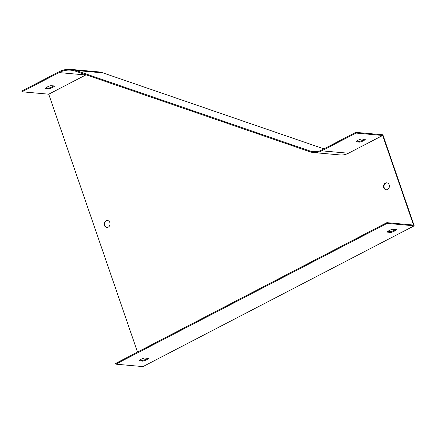 <?xml version="1.0" encoding="UTF-8"?>
<svg xmlns="http://www.w3.org/2000/svg" width="436" height="436" viewBox="0 0 436 436"><rect width="100%" height="100%" fill="white"/><g stroke="black" fill="none" stroke-linecap="round" stroke-linejoin="round"><path stroke-width="0.65" d="M139.689 360.18L142.697 360.452A4.981 1.286 161 0 0 147.515 358.283M115.834 364.169L387.092 223.385L414.2 225.815L142.948 366.605L115.834 364.169L115.584 363.444L386.841 222.654L413.513 225.052L382.672 135.476L348.462 153.227A20.726 17.358 -84.9 0 1 340.091 154.938L313.413 152.54A20.726 17.358 95.1 0 1 309.958 151.799L75.673 71.231A29.098 24.372 -84.9 0 0 70.817 70.191A29.098 24.372 -84.9 0 0 59.067 72.589L22.051 91.8L48.728 94.192L85.739 74.981A29.098 24.372 95.1 0 1 86.083 74.807M387.691 231.462L390.705 231.729A4.981 1.286 161 0 0 395.517 229.565M414.2 225.815L382.857 134.784L355.743 132.348L321.539 150.104A19.931 16.693 95.1 0 1 313.484 151.744A19.931 16.693 95.1 0 1 310.16 151.036L75.88 70.463A29.893 25.037 -84.9 0 0 70.894 69.395A29.893 25.037 -84.9 0 0 58.816 71.858L21.8 91.07L22.051 91.8M356.599 141.155L359.607 141.428A4.981 1.286 161 0 0 364.425 139.264M355.743 132.348L355.994 133.078L382.672 135.476M355.994 133.078L321.79 150.834A20.726 17.358 95.1 0 1 313.413 152.54M359.858 142.152L355.989 141.809A4.981 1.286 -19 0 1 361.411 138.991L365.286 139.34A4.981 1.286 -19 0 1 359.858 142.152L359.607 141.428M45.905 87.81L48.914 88.077A4.981 1.286 161 0 0 53.726 85.914M49.164 88.808L45.295 88.459A4.981 1.286 -19 0 1 50.718 85.641L54.593 85.99A4.981 1.286 -19 0 1 49.164 88.808L48.914 88.077M387.092 223.385L386.841 222.654M140.332 360.24L140.19 359.825M137.514 352.059L48.728 94.192M107.027 227.467A3.488 2.921 95.1 0 1 104.842 225.428A3.488 2.921 95.1 0 1 107.648 220.54M386.372 189.78A3.488 2.921 95.1 0 1 384.192 187.742A3.488 2.921 95.1 0 1 386.999 182.853M70.894 69.395L98.002 71.831A29.893 25.037 95.1 0 1 102.989 72.899L323.91 148.872M139.079 360.828L142.948 361.177A4.981 1.286 161 0 0 148.376 358.365L144.501 358.016A4.981 1.286 161 0 0 139.079 360.828M142.697 360.452L142.948 361.177M387.081 232.11L390.956 232.459A4.981 1.286 161 0 0 396.379 229.641L392.509 229.298A4.981 1.286 161 0 0 387.081 232.11M390.705 231.729L390.956 232.459M109.834 222.573A3.488 2.921 -84.9 0 0 107.43 220.507A3.488 2.921 -84.9 0 0 104.406 225.39A3.488 2.921 -84.9 0 0 106.809 227.456A3.488 2.921 -84.9 0 0 109.834 222.573M389.179 184.886A3.488 2.921 -84.9 0 0 386.781 182.82A3.488 2.921 -84.9 0 0 383.756 187.703A3.488 2.921 -84.9 0 0 386.154 189.769A3.488 2.921 -84.9 0 0 389.179 184.886M321.79 150.834L348.462 153.227M59.067 72.589L85.739 74.981M310.16 151.036L316.885 151.641M75.88 70.463L102.989 72.899"/></g></svg>
